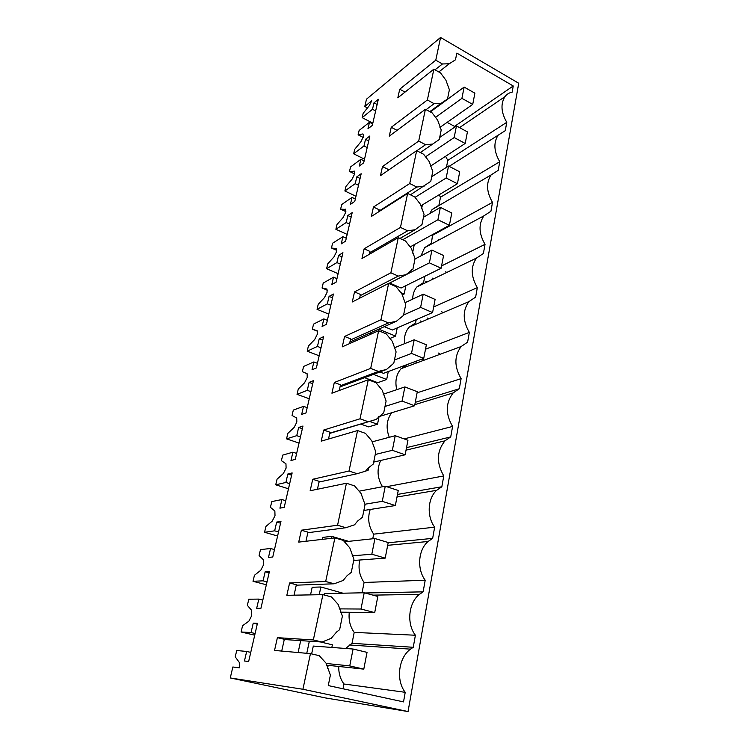 <?xml version="1.0" encoding="UTF-8"?>
<svg xmlns="http://www.w3.org/2000/svg" width="749" height="749" viewBox="0 0 749 749"><rect width="100%" height="100%" fill="white"/><g stroke="black" fill="none" stroke-linecap="round" stroke-linejoin="round"><path stroke-width="1.12" d="M353.088 649.027L349.746 665.908L363.799 669.129L367.038 652.36L353.088 649.027L313.297 646.059L311.64 653.905M320.188 641.902L332.369 644.805L331.835 647.445M328.174 665.337L327.472 668.763M306.781 653.306L309.346 641.181M254.726 635.18L241.094 631.987L242.564 625.743L248.855 621.174L251.701 615.659L251.505 610.192L247.357 605.351L248.808 599.209L258.817 599.097L262.815 600.108M277.598 536.012L264.556 532.277L274.658 530.826L276.69 522.072L280.969 521.388L272.758 557.003L268.488 557.406L270.558 548.493L260.483 549.597L259.088 555.533L263.376 559.775L263.554 564.83L260.736 570.317L254.445 575.26L253.022 581.299L266.344 584.772M264.556 532.277L265.932 526.425L272.224 521.135L275.014 515.677L274.855 510.996L270.426 507.335L271.784 501.587L281.914 499.546L285.743 500.716M299.038 443.071L286.549 438.867L296.744 435.656L298.645 427.454L302.971 426.031L295.275 459.371L290.968 460.541L292.906 452.19L282.719 455.111L281.409 460.672L285.959 463.771L286.099 468.106L283.347 473.537L277.064 479.163L275.726 484.818L288.487 488.797M286.549 438.867L287.841 433.381L294.114 427.454L296.838 422.052L296.707 418.036L292.054 415.47L293.318 410.077L303.542 406.351L307.202 407.653M319.168 355.794L307.184 351.178L317.454 346.422L319.243 338.726L323.587 336.657L316.368 367.928L312.033 369.772L313.85 361.945L303.598 366.439L302.362 371.663L307.118 373.723L307.24 377.449L304.543 382.823L298.28 389.021L297.025 394.339L309.262 398.758M307.184 351.178L308.401 346.029L314.655 339.559L317.323 334.223L317.211 330.758L312.361 329.195L317.436 331.208M312.361 329.195L313.55 324.12L323.84 318.905L327.35 320.329M327.322 290.2L322.061 287.991L326.995 289.077L327.088 292.307L324.457 297.615L318.213 304.319L317.042 309.318L328.783 314.121M322.061 287.991L323.222 283.066L333.52 277.186L336.966 278.656M336.778 250.353L331.47 248.003L336.488 248.64L336.573 251.645L333.96 256.916L327.744 263.854L326.601 268.704L338.108 273.675M331.47 248.003L332.593 243.219L342.911 236.712L346.291 238.238M345.879 211.63L340.608 209.177L345.701 209.383L345.776 212.182L343.192 217.425L336.984 224.569L335.88 229.278L347.171 234.409M340.608 209.177L341.703 204.533L352.03 197.427L355.335 199M354.67 173.993L349.483 171.455L354.642 171.249L354.708 173.862L352.152 179.077L345.963 186.417L344.886 190.986L355.972 196.266M349.483 171.455L350.551 166.952L360.878 159.294L364.126 160.913M363.181 137.395L358.116 134.811L362.694 133.968L363.331 134.202L363.377 136.646L360.859 141.833L354.689 149.341L353.65 153.788L364.52 159.209M358.116 134.811L359.146 130.429L369.482 122.256L372.656 123.903M369.482 122.256L367.965 128.791L372.319 125.383L378.339 99.28L373.985 102.847L372.487 109.279L362.16 117.64L372.824 123.182M362.16 117.64L363.171 113.314L369.313 105.637L371.747 100.74L364.782 106.48L367.497 107.912M364.782 106.48L366.495 99.186L440.581 37.45L435.778 60.182L399.741 89.215L405.022 92.099M241.094 631.987L251.055 632.549L253.228 623.187L257.45 623.346L248.649 661.489L244.446 661.002L246.664 651.461L236.731 650.506L235.233 656.854L239.24 662.331L239.521 667.865L232.855 666.985L230.271 677.948L325.394 697.928L408.055 711.55L518.729 83.261L440.581 37.45M298.121 652.538L300.686 640.61M230.271 677.948L302.933 689.258L310.451 653.634L274.537 650.441L277.392 637.661L313.344 639.946L322.913 594.659L286.839 595.305L289.591 582.975L325.684 581.496L334.897 537.904L298.711 542.107L301.36 530.208L337.574 525.227L346.441 483.245L310.161 490.754L312.726 479.266L349.015 471.027L357.563 430.563L321.227 441.152L323.708 430.048L360.044 418.794L368.293 379.762L331.919 393.206L334.316 382.477L370.689 368.405L378.648 330.73L342.265 346.843L344.587 336.46L380.96 319.767L388.637 283.394L352.273 301.978L354.52 291.923L390.875 272.805L398.299 237.648L361.964 258.545L364.136 248.808L400.462 227.415L407.643 193.429L371.354 216.47L373.451 207.042L409.731 183.533L416.669 150.652L380.445 175.697L382.486 166.559L418.7 141.074L425.413 109.26L389.265 136.168L391.24 127.302L427.37 99.982L433.877 69.17L397.822 97.819L399.741 89.215M353.65 153.788L363.977 145.943L365.521 139.323L369.875 135.972L363.677 162.833L359.323 166.025L360.878 159.294M344.886 190.986L355.223 183.683L356.805 176.867L361.168 173.74L354.783 201.406L350.42 204.365L352.03 197.427M335.88 229.278L346.197 222.547L347.836 215.525L352.189 212.641L345.617 241.141L341.254 243.846L342.911 236.712M326.601 268.704L336.91 262.59L338.585 255.353L342.948 252.722L336.17 282.101L331.816 284.545L333.52 277.186M317.042 309.318L327.332 303.86L329.064 296.398L333.417 294.039L326.424 324.345L322.079 326.498L323.84 318.905M297.025 394.339L307.268 390.332L309.103 382.383L313.438 380.632L305.995 412.914L301.669 414.431L303.542 406.351M275.726 484.818L285.884 482.459L287.85 473.986L292.147 472.919L284.199 507.373L279.92 508.168L281.914 499.546M253.022 581.299L263.058 580.831L265.155 571.777L269.415 571.496L260.914 608.347L256.673 608.319L258.817 599.097M251.055 632.549L255.109 633.504M246.664 651.461L250.756 652.379M408.055 711.55L302.933 689.258M459.54 127.62L504.929 96.677C500.482 103.896 501.1 112.444 506.764 122.321L505.275 130.663L498.104 135.213C493.357 142.741 493.9 151.579 499.742 161.728L498.216 170.341L491.101 174.929C485.998 182.784 486.466 191.941 492.505 202.38L490.923 211.265L483.901 215.862C478.414 224.073 478.798 233.566 485.034 244.324L483.395 253.499L476.504 258.068C470.587 266.663 470.859 276.521 477.319 287.635L475.634 297.11L468.921 301.613C462.507 310.61 462.657 320.862 469.351 332.378L467.601 342.162L461.131 346.544C454.166 355.981 454.166 366.673 461.112 378.62L459.306 388.74L453.145 392.935C445.552 402.831 445.365 414 452.593 426.443L450.729 436.91L444.962 440.843C436.648 451.226 436.255 462.929 443.773 475.924L441.844 486.756L436.601 490.333C427.642 498.45 426.612 516.323 434.654 527.156L432.65 538.372L428.053 541.499C418.223 549.832 416.716 569.006 425.198 580.222L423.129 591.85L419.337 594.397C408.523 602.917 406.407 623.589 415.395 635.236L413.251 647.295L410.471 649.14C398.543 657.762 395.669 680.176 405.228 692.31L403.524 701.897L328.268 685.578L330.393 675.092L326.115 663.221L319.224 655.656L310.451 653.634M435.778 60.182L442.406 63.974L435.029 69.816M438.811 71.96L449.278 63.759L442.406 63.974M449.278 63.759L455.476 59.798L456.834 53.104L513.243 85.976L454.549 126.394L454.353 127.396M504.929 96.677C506.773 94.215 509.18 92.726 512.138 92.193L513.243 85.976M445.571 156.288L447.808 160.398L446.423 167.373M447.116 122.368L454.549 126.394M338.745 666.46C338.585 673.192 340.327 679.034 343.96 683.996L343.014 688.78M349.296 612.289C348.425 619.882 350.055 626.585 354.193 632.39L352.03 643.316L345.617 648.475M359.773 560.009C358.031 568.304 359.473 575.784 364.089 582.479L362.039 592.815M370.203 509.47C367.403 518.28 368.564 526.51 373.676 534.159L372.759 538.765M380.717 460.466C376.663 469.277 377.262 478.04 382.505 486.738M391.671 412.736C386.568 419.871 385.772 428.053 389.283 437.294M407.334 364.473L401.108 368.648C396.268 374.257 394.826 381.26 396.755 389.667M416.219 319.673L415.573 322.922L409.113 327.182C405.406 331.526 403.898 337.022 404.591 343.669M424.823 276.287L423.578 282.532L416.94 286.886C414.206 290.135 412.783 294.217 412.662 299.123M432.65 234.531L431.358 243.322L424.58 247.722L420.985 255.858M439.092 194.806L440.506 197.202L438.914 205.226L432.033 209.645L429.776 213.568M443.876 168.993L441.03 170.809M360.718 424.065L368.564 426.874L377.505 424.262L379.078 416.566M310.535 594.884L312.174 587.263L320.862 586.991L342.93 593.189M369.931 333.062L371.738 333.792M322.491 539.346L322.913 537.379L331.62 536.331L348.678 541.358M364.641 377.674L377.739 382.692L386.671 379.49L388.291 371.541M253.228 623.187L257.263 624.151M281.718 651.078L284.32 639.29L277.392 637.661M313.344 639.946L322.061 642.033L284.264 639.524M322.061 642.033L331.236 638.307L336.619 631.987L339.634 629.666L342.387 616.099L338.192 604.462L331.461 596.906L322.913 594.659M405.228 692.31L343.96 683.996M352.03 643.316L413.251 647.295M415.395 635.236L354.193 632.39M372.487 109.279L375.652 110.946M427.37 99.982L434.139 103.69L426.125 109.644M429.795 111.629L441.161 103.268L434.139 103.69M441.161 103.268L447.499 99.037L449.381 89.768L445.908 80.171L440.543 72.943L433.877 69.17M373.985 102.847L377.131 104.514M506.764 122.321L447.808 160.398M319.224 594.725L320.862 586.991M364.201 592.768L360.99 609.031L374.706 612.607L377.824 596.447L364.201 592.768L324.364 593.564L324.064 594.959M325.684 581.496L334.185 583.789L343.117 580.484L347.199 575.569L351.281 572.376L353.931 559.316L349.811 547.894L343.229 540.357L334.897 537.904M334.185 583.789L296.258 585.175M294.057 595.174L296.351 584.763L289.591 582.975M364.988 592.983L423.129 591.85M425.198 580.222L364.089 582.479M263.058 580.831L267.019 581.87M265.155 571.777L269.106 572.826M331.198 538.334L331.62 536.331M337.574 525.227L345.86 527.727L354.558 524.796L357.591 521.07L362.497 517.194L365.053 504.611L361.009 493.404L354.567 485.886L346.441 483.245M345.86 527.727L307.839 532.726M305.948 541.265L307.961 532.146L301.36 530.208M388.179 542.763L432.65 538.372M434.654 527.156L373.676 534.159M274.658 530.826L278.534 531.94M276.69 522.072L280.547 523.205M270.558 548.493L274.471 549.579M349.015 471.027L357.104 473.714L365.578 471.14L367.759 468.415L373.311 464.006L375.773 451.872L371.794 440.871L365.503 433.371L357.563 430.563M357.104 473.714L319.018 482.066M317.426 489.247L319.177 481.335L312.726 479.266M397.494 494.424L441.844 486.756M443.773 475.924L386.671 486.681M285.884 482.459L289.676 483.657M287.85 473.986L291.623 475.194M365.671 471.009L368.049 470.484L368.658 467.498M329.766 433.371L376.213 419.403L383.731 412.718L386.109 401.005L382.205 390.201L376.045 382.73L368.293 379.762M376.213 419.403L329.822 433.119M360.044 418.794L367.946 421.64M328.511 439.026L330.009 432.248L323.708 430.048M406.52 447.649L450.729 436.91M452.593 426.443L404.16 438.905M296.744 435.656L300.452 436.91M298.645 427.454L302.343 428.728M292.906 452.19L296.641 453.435M369.585 421.397L377.505 424.262M340.018 386.924L386.465 369.482L393.796 363.209L396.099 351.908L392.261 341.291L386.222 333.848L378.648 330.73M386.465 369.482L378.404 371.41L340.261 385.791M370.689 368.405L378.404 371.41M339.222 390.51L340.486 384.789L334.316 382.477M415.255 402.344L459.306 388.74M461.112 378.62L417.099 392.813M307.268 390.332L310.901 391.652M309.103 382.383L312.726 383.722M373.451 374.369L386.671 379.49M379.921 371.944L383.488 373.33L423.737 358.387L426.35 344.812L414.197 339.784L411.501 353.425L394.451 359.997M349.942 341.965L396.371 321.284L403.514 315.404L405.733 304.487L401.96 294.057L396.052 286.642L388.637 283.394M396.371 321.284L388.497 322.913L350.373 340.009M380.96 319.767L388.497 322.913M349.577 343.604L350.616 338.876L344.587 336.46M469.351 332.378L425.507 349.212M317.454 346.422L321.012 347.808M319.243 338.726L322.782 340.121M313.85 361.945L317.436 363.312M389.957 338.464L395.547 336.095L397.223 327.922M378.694 329.157L395.547 336.095M384.321 326.658L392.42 330.009L432.576 312.567L435.103 299.441L423.213 294.188L420.601 307.39L403.589 315.039M410.864 270.258L412.905 269.209L415.049 258.658L411.341 248.406L405.546 241.028L398.299 237.648M388.815 283.468L405.93 274.724L398.253 276.081L360.147 295.696M412.905 269.209L405.93 274.724M390.875 272.805L398.253 276.081M359.586 298.242L360.428 294.441L354.52 291.923M477.319 287.635L433.662 306.931M327.332 303.86L330.815 305.302M329.064 296.398L332.537 297.849M402.147 295.003L404.151 294.039L405.874 285.65M400.771 292.559L404.151 294.039M389.808 283.066L401.08 288.019L441.124 268.236L443.577 255.521L431.93 250.082L429.402 262.852L389.836 282.944M399.957 238.425L415.18 229.718L421.987 224.55L424.056 214.345L420.414 204.262L414.731 196.921L407.643 193.429M415.18 229.718L407.671 230.814L369.622 252.778M400.462 227.415L407.671 230.814M369.276 254.342L369.922 251.421L364.136 248.808M485.034 244.324L441.564 265.932M336.91 262.59L340.327 264.079M338.585 255.353L341.993 256.851M414.263 244.651L412.54 253.059M410.433 194.806L430.769 181.352L432.772 171.474L429.186 161.55L423.616 154.247L416.669 150.652M424.121 186.183L416.79 187.044L378.797 211.199M409.731 183.533L416.79 187.044M378.657 211.836L379.125 209.739L373.451 207.042M492.505 202.38L432.997 235.055M346.197 222.547L349.549 224.091M347.836 215.525L351.169 217.07M422.399 204.88L421.593 208.821M420.358 152.562L439.27 139.529L441.208 129.97L437.678 120.215L432.21 112.94L425.413 109.26M432.782 144.051L425.61 144.688L416.837 150.746M418.7 141.074L425.61 144.688M387.748 170.65L388.038 169.33L382.486 166.559M499.742 161.728L440.506 197.202M355.223 183.683L358.509 185.265M356.805 176.867L360.072 178.459M396.558 130.738L396.689 130.148L391.24 127.302M363.977 145.943L367.197 147.572M365.521 139.323L368.723 140.952M349.746 665.908L326.152 663.464M363.799 669.129L326.48 665.149M360.99 609.031L339.203 608.881M374.706 612.607L340.392 612.167M371.822 554.213L385.211 558.117L388.216 542.529L374.921 538.531L371.822 554.213L352.152 555.842M374.921 538.531L344.503 541.808M385.211 558.117L353.697 560.467M382.271 501.343L395.35 505.547L398.253 490.492L385.258 486.213L382.271 501.343L364.838 504.236M385.258 486.213L359.099 491.175M395.35 505.547L363.864 510.462M392.354 450.318L405.143 454.793L407.943 440.262L395.238 435.703L392.354 450.318L375.24 454.493M395.238 435.703L371.991 441.891M405.143 454.793L373.695 462.096M402.091 401.043L414.6 405.771L417.305 391.727L404.881 386.924L402.091 401.043L385.005 406.454M404.881 386.924L383.17 394.255M414.6 405.771L378.376 416.781M414.197 339.784L394.143 347.901M411.501 353.425L423.737 358.387M423.213 294.188L404.834 302.793M415.049 361.664L417.446 362.628M421.977 359.089L424.393 360.072M439.214 354.614L439.429 353.5L438.296 353.041M420.601 307.39L432.576 312.567M431.93 250.082L414.974 259.023M420.226 320.918L421.996 321.677M427.117 317.96L428.905 318.718M441.554 311.753L443.361 312.539M429.402 262.852L441.124 268.236M437.922 219.747L449.4 225.318L451.778 213.006L440.365 207.379L437.922 219.747L402.737 239.717M440.365 207.379L423.466 217.247M449.4 225.318L410.162 246.908M425.816 281.455L427.042 281.998M432.679 278.122L433.905 278.675M445.599 271.85L446.844 272.421M446.17 178L457.424 183.739L459.717 171.811L448.539 166.025L446.17 178L415.058 197.343M448.539 166.025L431.705 176.745M457.424 183.739L420.741 205.872M431.63 243.172L432.388 243.528M438.465 239.493L439.223 239.858M450.158 233.201L450.926 233.566M454.166 137.554L465.185 143.452L467.423 131.89L456.459 125.944L454.166 137.554L425.563 156.803M456.459 125.944L439.682 137.47M465.185 143.452L430.413 166.203M461.908 98.344L472.722 104.392L474.885 93.176L464.137 87.09L461.908 98.344L435.543 117.368M464.137 87.09L430.338 111.929M472.722 104.392L439.935 127.405M362.694 133.968L363.405 134.333M345.673 209.345L345.139 209.093M354.67 171.296L354.043 170.987M349.399 644.973L410.471 649.14M372.946 595.127L419.337 594.397M387.682 545.319L428.053 541.499M396.998 497.027L436.601 490.333M406.033 450.149L444.962 440.843M414.815 404.647L453.145 392.935M401.108 368.648L461.131 346.544M409.113 327.182L468.921 301.613M416.94 286.886L476.504 258.068M424.58 247.722L483.901 215.862M432.033 209.645L491.101 174.929M449.157 166.344L498.104 135.213"/></g></svg>
